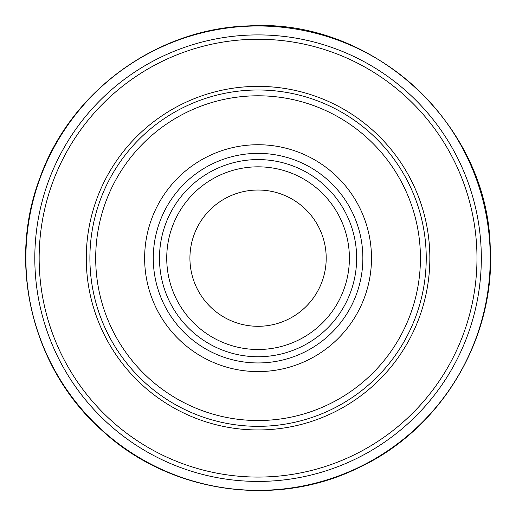 <?xml version="1.0" encoding="UTF-8"?>
<svg xmlns="http://www.w3.org/2000/svg" width="516" height="516" viewBox="0 0 516 516"><rect width="100%" height="100%" fill="white"/><g stroke="black" fill="none" stroke-linecap="round" stroke-linejoin="round"><path stroke-width="0.77" d="M371.494 258.161A113.43 113.43 0 0 1 201.35 356.395A113.43 113.43 0 0 1 201.35 159.928A113.43 113.43 0 0 1 371.494 258.161M420.437 258.161A162.372 162.372 0 0 1 176.878 398.778A162.372 162.372 0 0 1 176.878 117.545A162.372 162.372 0 0 1 420.437 258.161M426.235 258.161A168.171 168.171 0 0 1 173.982 403.802A168.171 168.171 0 0 1 173.982 112.52A168.171 168.171 0 0 1 426.235 258.161M481.325 258.161A223.26 223.26 0 0 1 146.434 451.513A223.26 223.26 0 0 1 146.434 64.816A223.26 223.26 0 0 1 481.325 258.161M326.202 258.161A68.138 68.138 0 0 1 223.996 317.172A68.138 68.138 0 0 1 223.996 199.15A68.138 68.138 0 0 1 326.202 258.161M349.397 258.161A91.332 91.332 0 0 1 212.399 337.258A91.332 91.332 0 0 1 212.399 179.065A91.332 91.332 0 0 1 349.397 258.161A91.332 91.332 0 0 1 212.399 337.258A91.332 91.332 0 0 1 212.399 179.065A91.332 91.332 0 0 1 349.397 258.161M356.646 258.161A98.582 98.582 0 0 1 208.774 343.54A98.582 98.582 0 0 1 208.774 172.789A98.582 98.582 0 0 1 356.646 258.161M489.542 240.121A232.181 232.181 0 0 0 243.139 26.464A232.181 232.181 0 0 0 26.439 274.131A232.181 232.181 0 0 0 275.073 489.716A232.181 232.181 0 0 0 489.542 240.121M362.858 258.161A104.793 104.793 0 0 1 205.671 348.913A104.793 104.793 0 0 1 205.671 167.41A104.793 104.793 0 0 1 362.858 258.161M429.854 258.161A171.789 171.789 0 0 1 172.17 406.937A171.789 171.789 0 0 1 172.17 109.386A171.789 171.789 0 0 1 429.854 258.161M476.978 258.161A218.913 218.913 0 0 1 148.608 447.746A218.913 218.913 0 0 1 148.608 68.576A218.913 218.913 0 0 1 476.978 258.161M490.2 246.106C486.93 123.053 371.978 18.041 249.131 25.884C156.987 28.27 70.382 91.3 39.784 178.259C7.011 264.424 32.456 368.476 101.291 429.783C168.558 492.799 274.48 508.763 357.33 468.347C441.174 430.034 496.14 338.096 490.2 246.106"/></g></svg>
